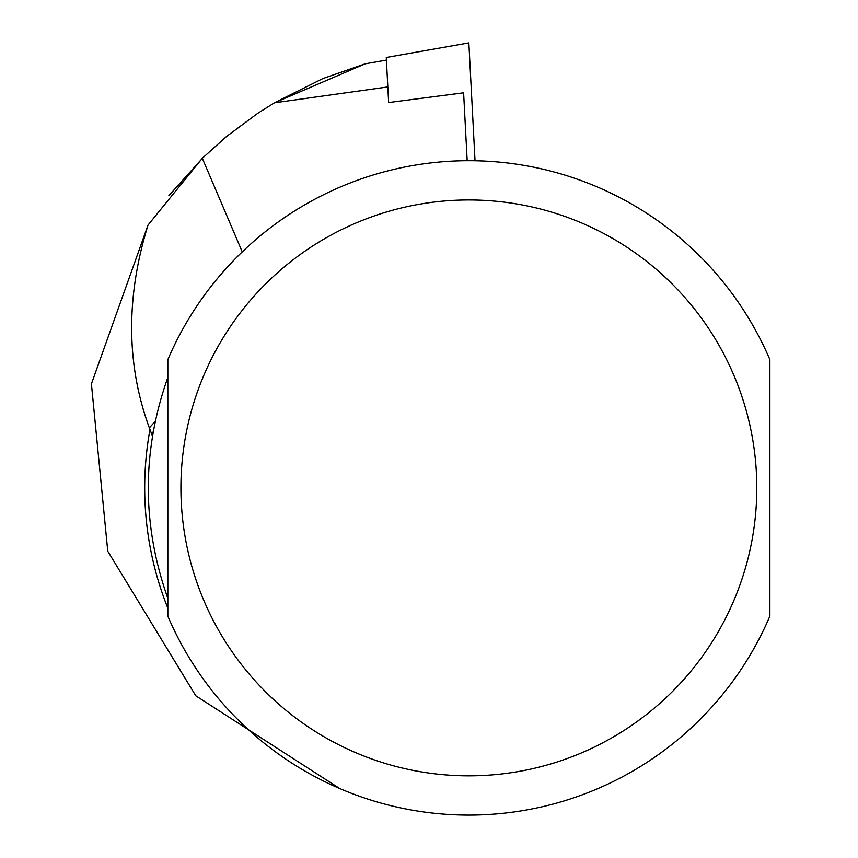 <?xml version="1.0" encoding="UTF-8"?>
<svg xmlns="http://www.w3.org/2000/svg" width="858" height="858" viewBox="0 0 858 858"><rect width="100%" height="100%" fill="white"/><g stroke="black" fill="none" stroke-linecap="round" stroke-linejoin="round"><path stroke-width="1.29" d="M475.032 160.746L468.854 42.9L386.272 57.465L388.631 102.542L463.61 92.814L467.17 160.693M242.256 251.855L202.306 158.269L226.523 136.486L257.893 113.202L274.442 102.799L322.919 78.55L365.261 63.803L274.453 102.799L387.816 86.948M202.349 158.365L168.854 195.678M339.725 788.534L195.785 695.784L107.765 551.222L91.42 383.901L148.005 225.096L202.306 158.269M153.582 429.397L152.424 436.025L149.356 427.885C126.212 364.704 125.761 297.104 148.005 225.096M769.883 598.369L769.883 378.786M167.836 487.902L167.836 616.13A327.198 327.198 0 0 0 769.883 616.13L769.883 359.663A327.198 327.198 0 0 0 167.836 359.663L167.836 487.902M167.836 598.369C141.806 524.721 141.806 451.072 167.836 377.423L167.836 598.369M150.021 429.343A324.163 324.163 0 0 0 167.836 608.172M155.159 421.46A426.49 426.49 0 0 0 149.356 427.885M769.883 359.663A327.198 327.198 0 0 0 167.836 359.663M180.92 487.902A287.934 287.934 0 0 0 612.827 737.258A287.934 287.934 0 0 0 612.827 238.535A287.934 287.934 0 0 0 180.92 487.902M365.176 63.824L386.4 60.081"/></g></svg>
